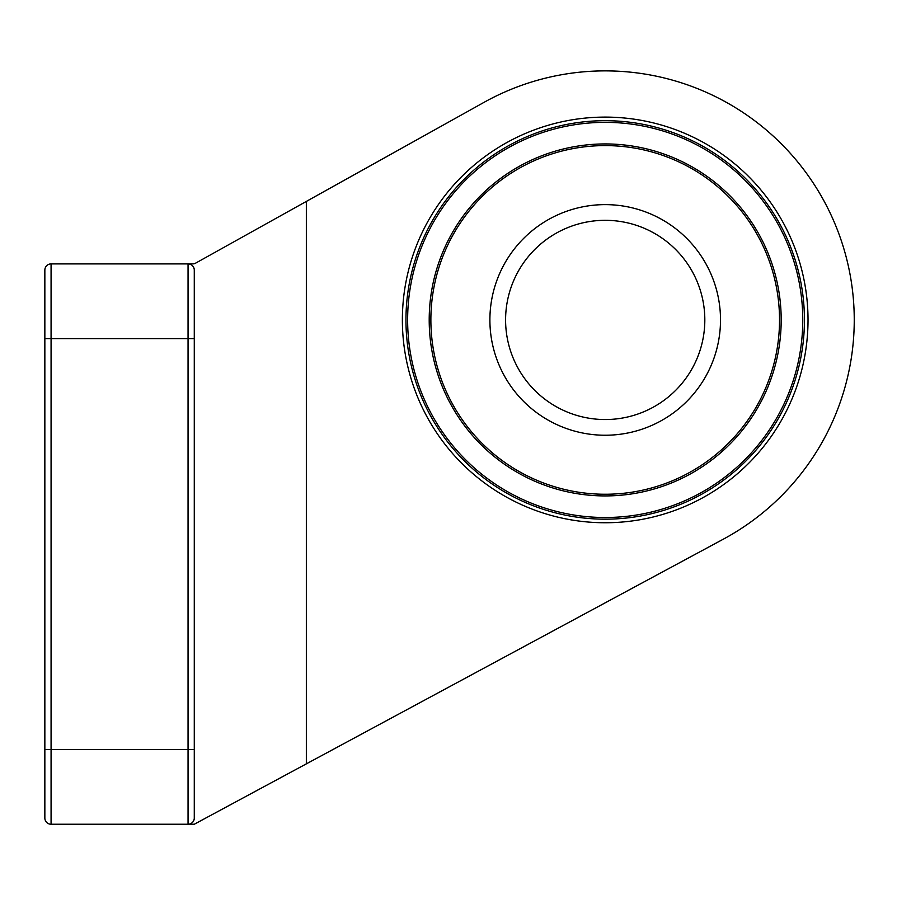 <?xml version="1.0" encoding="UTF-8"?>
<svg xmlns="http://www.w3.org/2000/svg" width="897" height="897" viewBox="0 0 897 897"><rect width="100%" height="100%" fill="white"/><g stroke="black" fill="none" stroke-linecap="round" stroke-linejoin="round"><path stroke-width="1.35" d="M430.874 319.926A174.332 174.332 0 0 1 692.361 168.95A174.332 174.332 0 0 1 692.361 470.903A174.332 174.332 0 0 1 430.874 319.926M429.203 319.926A176.003 176.003 0 0 0 693.202 472.349A176.003 176.003 0 0 0 693.202 167.515A176.003 176.003 0 0 0 429.203 319.926M407.63 319.926A197.564 197.564 0 0 1 703.988 148.835A197.564 197.564 0 0 1 703.988 491.029A197.564 197.564 0 0 1 407.63 319.926M405.96 319.926A199.235 199.235 0 0 1 704.818 147.388A199.235 199.235 0 0 1 704.818 492.475A199.235 199.235 0 0 1 405.96 319.926M402.372 319.926A202.834 202.834 0 0 0 706.612 495.581A202.834 202.834 0 0 0 706.612 144.271A202.834 202.834 0 0 0 402.372 319.926M194.279 338.606L188.056 338.606L188.056 263.897L192.653 263.897A6.223 6.223 0 0 0 195.692 263.113L483.932 102.404A249.041 249.041 0 0 1 823.592 200.222A249.041 249.041 0 0 1 723.33 539.175L194.279 824.242L188.056 824.242A6.223 6.223 0 0 0 194.279 818.019L194.279 270.12A6.223 6.223 0 0 0 188.056 263.897L51.073 263.897A6.223 6.223 0 0 0 44.85 270.12L44.85 818.019A6.223 6.223 0 0 0 51.073 824.242L188.056 824.242A6.223 6.223 0 0 0 194.279 818.019M44.85 297.512L44.85 270.12A6.223 6.223 0 0 1 51.073 263.897L51.073 338.606L44.85 338.606M306.348 201.41L306.348 763.863M704.818 319.175A99.623 99.623 0 0 1 556.05 406.576A99.623 99.623 0 0 1 554.738 234.039A99.623 99.623 0 0 1 704.818 319.175M606.08 435.236A115.309 115.309 0 0 1 489.897 320.801A115.309 115.309 0 0 1 604.32 204.628A115.309 115.309 0 0 1 720.504 319.052A115.309 115.309 0 0 1 606.08 435.236M194.279 749.533L188.056 749.533L188.056 824.242M44.85 818.019A6.223 6.223 0 0 0 51.073 824.242L51.073 338.606L188.056 338.606L188.056 749.533L44.85 749.533"/></g></svg>
